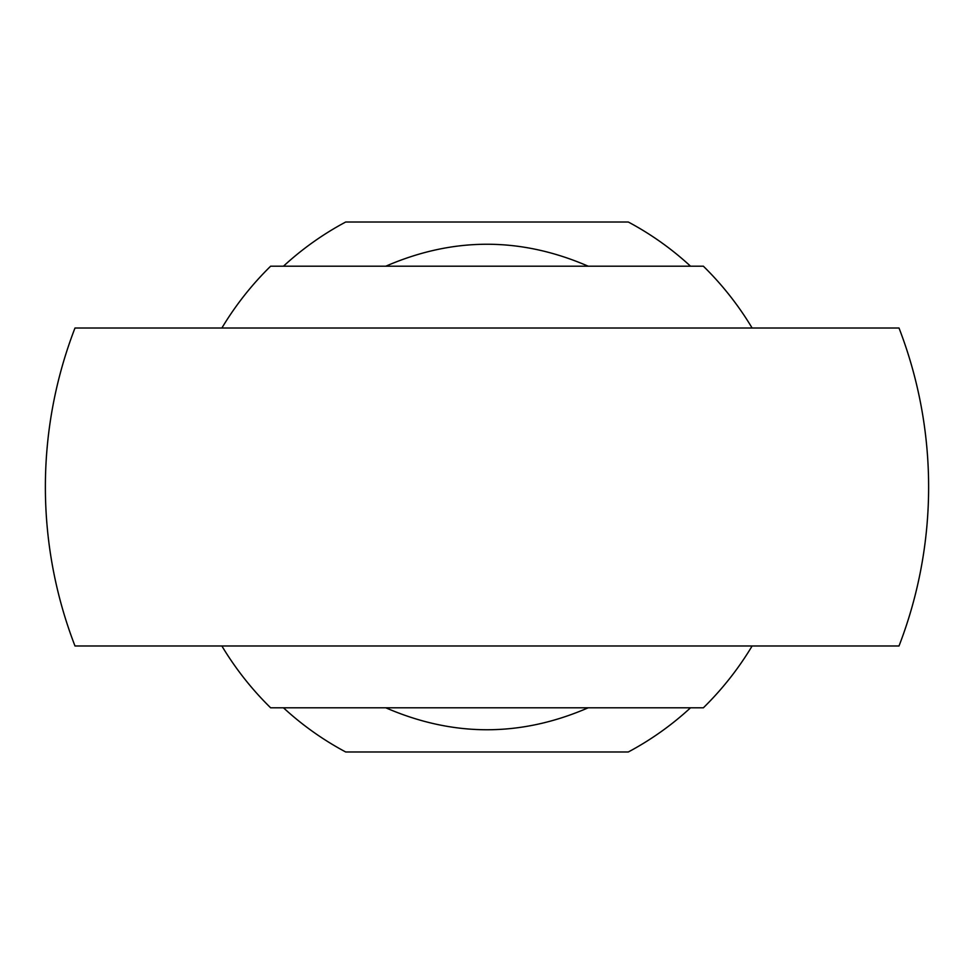 <?xml version="1.0" encoding="UTF-8"?>
<svg xmlns="http://www.w3.org/2000/svg" width="974" height="974" viewBox="0 0 974 974"><rect width="100%" height="100%" fill="white"/><g stroke="black" fill="none" stroke-linecap="round" stroke-linejoin="round"><path stroke-width="1.46" d="M385.814 266.194C453.275 236.938 520.725 236.938 588.186 266.194M899.014 328.019L74.986 328.019A441.624 441.624 0 0 0 74.986 645.981L899.014 645.981A441.624 441.624 0 0 0 899.014 328.019M283.471 707.806A300.309 300.309 0 0 0 345.685 751.977L628.315 751.977A300.309 300.309 0 0 0 690.529 707.806M690.529 266.194A300.309 300.309 0 0 0 628.315 222.023L345.685 222.023A300.309 300.309 0 0 0 283.471 266.194M588.186 707.806C520.725 737.062 453.275 737.062 385.814 707.806M703.35 707.806L270.65 707.806M703.35 266.194L270.65 266.194M436.413 707.806L310.353 707.806M436.413 266.194L310.353 266.194M703.338 707.83A309.135 309.135 0 0 0 752.123 645.981M752.123 328.019A309.135 309.135 0 0 0 703.338 266.17M270.662 266.17A309.135 309.135 0 0 0 221.877 328.019M221.877 645.981A309.135 309.135 0 0 0 270.662 707.83"/></g></svg>
